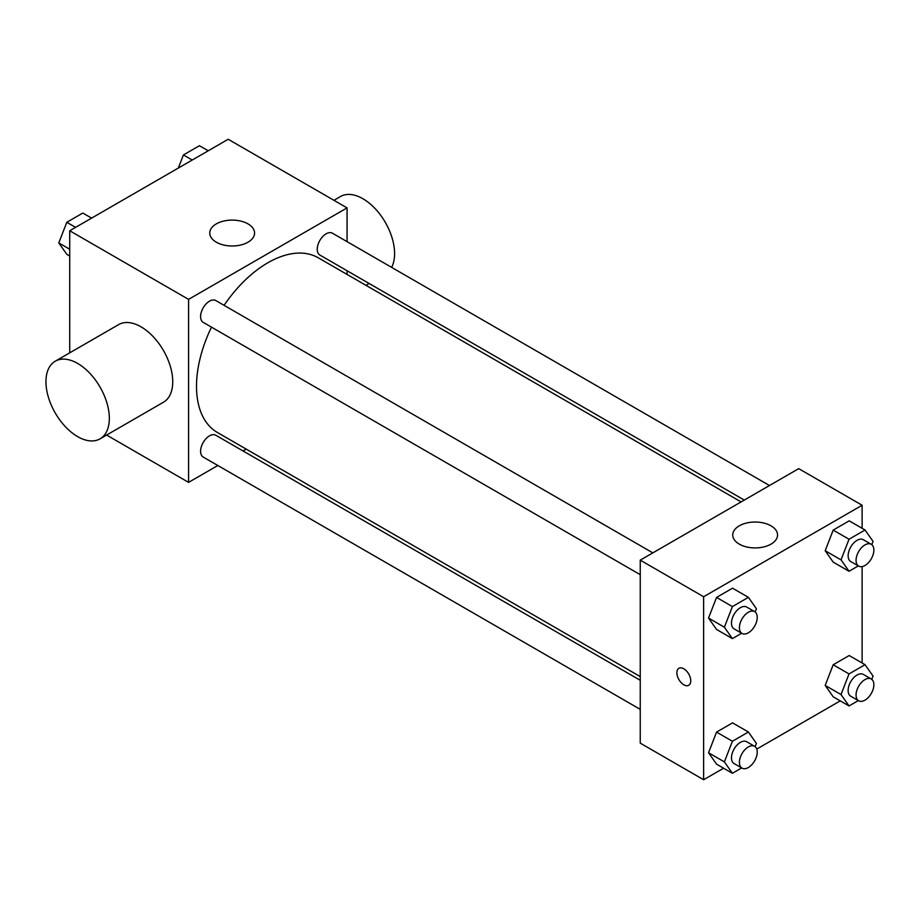 <?xml version="1.0" encoding="UTF-8"?>
<svg xmlns="http://www.w3.org/2000/svg" width="919" height="919" viewBox="0 0 919 919"><rect width="100%" height="100%" fill="white"/><g stroke="black" fill="none" stroke-linecap="round" stroke-linejoin="round"><path stroke-width="1.38" d="M69.718 352.839L69.718 230.761L228.199 139.263L347.06 207.889L347.06 241.651M217.826 465.496L188.579 482.372L106.615 435.055M246.2 449.104L243.018 450.953M211.485 327.153A100.849 58.23 120 0 0 196.505 386.302A100.849 58.23 120 0 0 217.389 432.47L640.244 676.602M741.093 501.912L318.25 257.791A100.849 58.23 120 0 0 224.087 305.338M347.06 270.737L347.06 274.425M188.579 482.372L188.579 299.376L347.06 207.889M769.479 485.531L332.437 233.208A12.59 7.272 120 0 0 322.73 236.585A12.59 7.272 120 0 0 317.227 249.256A12.59 7.272 120 0 0 319.835 255.022L744.287 500.074M640.244 680.29L215.793 435.238A12.59 7.272 120 0 0 206.086 438.604A12.59 7.272 120 0 0 200.595 451.286A12.59 7.272 120 0 0 203.202 457.053L640.244 709.376M640.244 574.685L203.202 322.362A12.59 7.272 -60 0 1 203.202 307.819A12.59 7.272 -60 0 1 215.793 300.547L652.835 552.87M188.579 299.376L69.718 230.761M216.31 242.191A22.412 12.935 180 0 1 209.75 233.047A22.412 12.935 180 0 1 232.162 220.1A22.412 12.935 180 0 1 254.574 233.047A22.412 12.935 180 0 1 240.744 245.005A22.412 12.935 180 0 1 216.31 242.191M55.232 361.213L118.62 324.614A44.824 25.881 60 0 1 153.163 336.618A44.824 25.881 60 0 1 172.738 381.73A44.824 25.881 60 0 1 163.444 402.246L100.056 438.845A44.824 25.881 60 0 1 55.232 412.964A44.824 25.881 60 0 1 55.232 361.213A44.824 25.881 60 0 1 89.775 373.217A44.824 25.881 60 0 1 109.338 418.329A44.824 25.881 60 0 1 100.056 438.845M391.632 267.383A44.824 25.881 -120 0 0 381.086 215.85A44.824 25.881 -120 0 0 340.489 196.517L333.93 200.308M723.598 768.215L703.632 779.737L640.244 743.138L640.244 560.142L798.714 468.644L862.114 505.243L862.114 528.299M840.242 700.875L756.762 749.065M833.188 562.118L825.182 550.722L833.188 530.091L849.202 520.843L833.188 530.091L825.182 550.722L833.188 562.118L849.03 571.262L841.023 559.878L849.03 539.235L865.043 529.999L873.05 541.383L871.786 544.657M716.544 764.137L708.538 752.753L716.544 732.11L732.558 722.874L716.544 732.11L708.538 752.753L716.544 764.137L732.397 773.293L724.39 761.897L732.397 741.265L748.399 732.018L756.406 743.414L755.142 746.676M862.114 566.598L862.114 662.99M703.632 779.737L703.632 596.741L862.114 505.243M833.188 696.797L825.182 685.413L833.188 664.77L849.202 655.534L833.188 664.77L825.182 685.413L833.188 696.797L849.03 705.953L841.023 694.557L849.03 673.926L865.043 664.678L873.05 676.074L871.786 679.336M716.544 629.458L708.538 618.062L716.544 597.43L732.558 588.183L716.544 597.43L708.538 618.062L716.544 629.458L732.397 638.602L724.39 627.217L732.397 606.586L748.399 597.339L756.406 608.723L755.142 611.997M703.632 596.741L640.244 560.142M739.29 544.128A22.412 12.935 180 0 1 732.73 534.984A22.412 12.935 180 0 1 755.142 522.038A22.412 12.935 180 0 1 777.554 534.984A22.412 12.935 180 0 1 763.712 546.943A22.412 12.935 180 0 1 739.29 544.128M690.755 680.807A9.81 5.663 60 0 1 688.722 685.298A9.81 5.663 60 0 1 678.923 679.635A9.81 5.663 60 0 1 678.923 668.308A9.81 5.663 60 0 1 686.47 670.939A9.81 5.663 60 0 1 690.755 680.807M688.733 685.298A9.81 5.663 60 0 1 678.923 679.635A9.81 5.663 60 0 1 678.923 668.308M741.667 633.248L732.397 638.602M754.625 611.64L746.699 607.057A12.59 7.272 120 0 0 736.992 610.434A12.59 7.272 120 0 0 731.49 623.116A12.59 7.272 120 0 0 734.097 628.883L742.024 633.455A12.59 7.272 120 0 0 754.625 626.184A12.59 7.272 120 0 0 754.625 611.64A12.59 7.272 120 0 0 744.918 615.006A12.59 7.272 120 0 0 739.416 627.688A12.59 7.272 120 0 0 742.024 633.455M724.39 627.217L708.538 618.062M732.397 606.586L716.544 597.43M748.399 597.339L732.558 588.183M858.312 565.909L849.03 571.262M871.258 544.301L863.332 539.717A12.59 7.272 120 0 0 853.625 543.095A12.59 7.272 120 0 0 848.134 555.777A12.59 7.272 120 0 0 850.741 561.532L858.668 566.115A12.59 7.272 120 0 0 871.258 558.844A12.59 7.272 120 0 0 871.258 544.301A12.59 7.272 120 0 0 861.551 547.667A12.59 7.272 120 0 0 856.06 560.349A12.59 7.272 120 0 0 858.668 566.115M841.023 559.878L825.182 550.722M849.03 539.235L833.188 530.091M865.043 529.999L849.202 520.843M741.667 767.928L732.397 773.293M754.625 746.32L746.699 741.748A12.59 7.272 120 0 0 736.992 745.125A12.59 7.272 120 0 0 731.49 757.796A12.59 7.272 120 0 0 734.097 763.563L742.024 768.135A12.59 7.272 120 0 0 754.625 760.863A12.59 7.272 120 0 0 754.625 746.32A12.59 7.272 120 0 0 744.918 749.697A12.59 7.272 120 0 0 739.416 762.368A12.59 7.272 120 0 0 742.024 768.135M724.39 761.897L708.538 752.753M732.397 741.265L716.544 732.11M748.399 732.018L732.558 722.874M858.312 700.588L849.03 705.953M871.258 678.98L863.332 674.408A12.59 7.272 120 0 0 853.625 677.785A12.59 7.272 120 0 0 848.134 690.456A12.59 7.272 120 0 0 850.741 696.223L858.668 700.795A12.59 7.272 120 0 0 871.258 693.523A12.59 7.272 120 0 0 871.258 678.98A12.59 7.272 120 0 0 861.551 682.357A12.59 7.272 120 0 0 856.06 695.028A12.59 7.272 120 0 0 858.668 700.795M841.023 694.557L825.182 685.413M849.03 673.926L833.188 664.77M865.043 664.678L849.202 655.534M69.718 256.01L66.788 254.322L58.782 242.926L66.788 222.295L82.802 213.047L91.59 218.125M69.718 249.244L58.782 242.926M75.588 227.372L66.788 222.295M178.343 168.039L183.421 154.955L199.434 145.707L208.234 150.785M192.22 160.032L183.421 154.955M365.957 285.327L369.139 283.489"/></g></svg>
